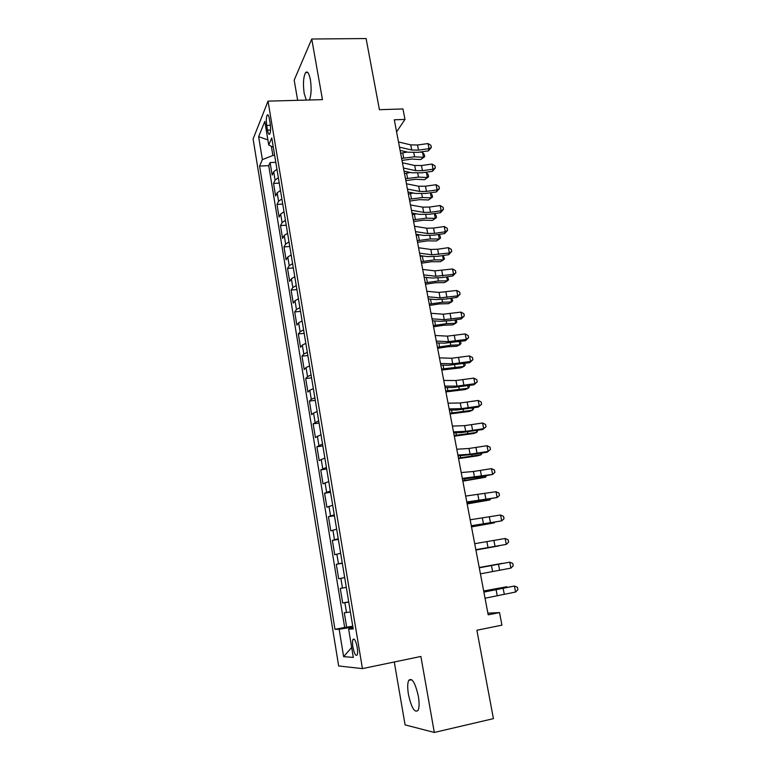 <?xml version="1.0" encoding="UTF-8"?>
<svg xmlns="http://www.w3.org/2000/svg" width="771" height="771" viewBox="0 0 771 771"><rect width="100%" height="100%" fill="white"/><g stroke="black" fill="none" stroke-linecap="round" stroke-linejoin="round"><path stroke-width="1.16" d="M418.335 696.165C415.222 682.711 412.022 677.439 408.717 680.34C407.474 683.154 407.387 687.877 408.457 694.488C411.483 707.913 414.692 713.204 418.104 710.37C419.328 707.547 419.405 702.805 418.335 696.165M309.402 99.999C311.291 95.247 311.619 88.511 310.395 79.779C309.065 73.197 307.475 70.797 305.605 72.58C303.369 76.907 302.897 83.846 304.179 93.407L306.28 100.085M357.204 647.303C355.778 640.595 354.361 638.002 352.935 639.525C352.386 641.058 352.376 643.592 352.916 647.129C354.323 653.827 355.749 656.429 357.185 654.916C357.744 653.394 357.744 650.849 357.204 647.303M394.27 661.99L405.083 724.885L434.314 732.45L493.421 718.649L476.873 630.244L501.931 625.156L499.521 612.588L487.879 613.167M253.1 138.963L338.662 665.98L362.437 668.611L268.038 101.136L253.1 138.963M268.038 101.136L322.461 99.642L311.744 39.013L294.185 80.136L297.654 100.326M311.744 39.013L366.1 38.55L379.419 109.694L402.963 108.952L404.977 119.428L394.299 119.794L488.197 614.834L499.521 612.588M276.953 169.273L273.695 171.769L272.153 175.065L270.091 162.585L275.806 162.324M278.36 177.715L275.083 180.173L273.532 183.421L279.256 183.122M273.532 183.421L275.604 195.998L277.175 192.837L280.461 190.427M283.998 211.746L280.683 214.068L279.083 217.094L276.991 204.421L282.726 204.074M287.564 233.237L284.22 235.473L282.581 238.355L280.48 225.575L286.234 225.199M291.159 254.902L287.785 257.051L286.118 259.788L283.988 246.913L289.761 246.489M294.782 276.75L291.38 278.803L289.674 281.386L287.535 268.404L293.327 267.951M298.435 298.762L295.004 300.729L293.269 303.167L291.11 290.079L296.912 289.578M302.116 320.958L298.647 322.827L296.883 325.111L294.705 311.927L300.536 311.378M305.836 343.336L302.328 345.109L300.526 347.239L298.338 333.949L304.179 333.361M309.576 365.897L306.039 367.574L304.208 369.55L302.001 356.144L307.851 355.518M313.354 388.651L309.788 390.222L307.908 392.034L305.682 378.522L311.561 377.848M317.151 411.579L313.556 413.054L311.648 414.711L309.402 401.084L315.291 400.371M320.987 434.709L315.416 437.562L313.151 423.828L319.059 423.067M324.861 458.022L319.213 460.615L316.929 446.766L322.856 445.956M328.764 481.538L323.039 483.851L320.746 469.886L326.682 469.028M332.696 505.256L326.904 507.279L324.581 493.199L330.547 492.303M336.657 529.166L330.798 530.901L328.456 516.705L334.441 515.76M340.657 553.279L334.73 554.725L332.368 540.404L338.363 539.411M344.695 577.595L338.681 578.751L336.301 564.314L342.314 563.264M346.314 587.386L340.281 588.418L342.681 602.97L348.723 601.852M266.727 125.422L267.508 130.154C268.183 133.711 268.944 134.992 269.802 133.981C270.688 131.841 270.823 128.42 270.197 123.717L269.397 118.927C268.732 115.399 267.971 114.137 267.132 115.139C266.236 117.288 266.101 120.719 266.727 125.422L270.409 125.297M353.041 627.922L348.637 629.069L353.214 628.972L271.758 137.922L268.713 144.977L273.3 147.222M348.637 629.069L353.311 657.412L343.625 656.67L339.144 629.252L334.98 629.338L259.596 166.083L262.381 159.626L258.632 136.679L264.819 121.394L268.713 144.977M270.091 162.585L268.713 165.649L344.666 627.459L352.761 626.235M350.4 612.001L344.28 612.723L346.709 627.411M348.762 602.122L342.681 602.97M336.301 564.314L342.266 562.984M332.368 540.404L338.257 538.784M328.456 516.705L334.277 514.797M324.581 493.199L330.325 491.002M320.746 469.886L326.412 467.409M316.929 446.766L322.538 444.009M313.151 423.828L318.683 420.812M309.402 401.084L311.291 399.33L314.867 397.797M305.682 378.522L307.533 376.614L311.079 374.976M302.001 356.144L303.813 354.072L307.33 352.337M298.338 333.949L300.121 331.723L303.601 329.892M294.705 311.927L296.459 309.547L299.909 307.619M291.11 290.079L292.826 287.554L296.247 285.53M287.535 268.404L289.221 265.735L292.604 263.624M283.988 246.913L285.646 244.089L289 241.882M280.48 225.575L282.099 222.617L285.424 220.323M276.991 204.421L278.572 201.308L281.878 198.937M271.353 146.268L272.876 155.463L262.381 159.626M274.649 155.385L272.876 155.463M434.314 732.45L420.879 656.458L362.437 668.611M396.583 131.86L404.977 119.428M352.896 627.006L351.007 627.372L351.171 628.413M268.713 165.649L259.596 166.083M344.666 627.459L334.98 629.338M339.144 629.252L351.007 627.372M267.865 139.888L258.632 136.679M343.625 656.67L351.672 647.447M398.501 141.97L410.741 144.881L417.506 145.006L428.04 143.56L429.042 148.668L431.355 147.415L428.435 150.885L417.94 152.33L407.82 152.195L400.101 150.412M399.484 147.155L411.724 150.017L418.489 150.123L429.042 148.668L428.435 150.885M428.04 143.56L430.96 145.382L431.355 147.415M401.999 160.407L411.83 159.057L420.696 159.578L423.491 157.332L414.596 156.802L401.624 158.392M424.705 156.648L423.491 157.332L422.518 152.311L424.32 154.643L424.705 156.648L420.696 159.578M422.518 152.311L419.482 152.118M407.098 152.022L400.66 153.333M402.452 162.797L414.692 165.476L421.467 165.524L432.049 164.059L433.051 169.206L435.364 167.914L432.425 171.335L421.891 172.8L411.753 172.762L404.033 171.133M403.445 168.03L415.685 170.651L422.46 170.68L433.051 169.206L432.425 171.335M432.049 164.059L434.96 165.852L435.364 167.914M406.433 183.787L418.672 186.225L425.467 186.216L436.078 184.712L437.09 189.907L439.403 188.558L436.444 191.931L425.871 193.434L415.714 193.482L407.994 192.008M407.435 189.059L419.675 191.439L426.469 191.41L437.09 189.907L436.444 191.931M436.078 184.712L438.998 186.486L439.403 188.558M410.451 204.941L422.681 207.139L429.495 207.062L440.145 205.529L441.166 210.762L443.479 209.365L440.492 212.69L429.881 214.222L419.703 214.377L411.984 213.047M411.454 210.261L423.693 212.391L430.507 212.295L441.166 210.762L440.492 212.69M440.145 205.529L443.074 207.283L443.479 209.365M414.49 226.269L426.729 228.216L433.553 228.071L444.241 226.51L445.262 231.782L447.585 230.346L444.568 233.613L433.928 235.174L423.722 235.425L416.012 234.259M415.511 231.628L427.741 233.507L434.565 233.353L445.262 231.782L444.568 233.613M444.241 226.51L447.17 228.235L447.585 230.346M405.845 180.655L415.704 179.277L424.58 179.701L427.404 177.532L418.499 177.099L405.479 178.737M428.609 176.781L427.404 177.532L426.421 172.463L428.223 174.757L428.609 176.781L424.58 179.701M426.421 172.463L424.869 172.386M410.23 172.434L404.505 173.639M409.709 201.058L419.607 199.65L428.503 199.968L431.346 197.877L422.431 197.549L409.362 199.226M432.55 197.068L431.346 197.877L430.363 192.798L432.155 195.024L432.55 197.068L428.503 199.968M413.323 193.029L408.389 194.09M413.613 221.605L423.539 220.178L432.444 220.39L435.326 218.386L426.392 218.164L413.285 219.88M434.574 213.548L436.116 215.456L436.521 217.499L435.326 218.386L434.391 213.567M416.388 213.808L412.302 214.704M417.535 242.325L427.5 240.87L436.425 240.966L439.325 239.039L430.382 238.933L417.227 240.697M438.815 234.461L440.116 236.032L440.511 238.104L439.325 239.039L438.448 234.509M419.405 234.769L416.244 235.483M418.566 247.761L430.806 249.457L437.639 249.245L448.365 247.664L449.397 252.975L451.719 251.481L448.683 254.7L437.995 256.29L427.78 256.637L420.06 255.635M419.597 253.167L431.827 254.796L449.397 252.975L448.683 254.7M448.365 247.664L451.305 249.361L451.719 251.481M421.496 263.2L431.49 261.716L440.434 261.706L443.364 259.866L434.401 259.866L421.207 261.677M443.094 255.529L444.539 258.854L443.364 259.866L442.544 255.615M422.354 255.933L420.214 256.415M422.681 269.436L434.911 270.872L452.529 268.973L453.57 274.331L455.892 272.78L452.828 275.951L442.111 277.57L431.866 278.023L424.146 277.175M423.713 274.881L435.943 276.249L453.57 274.331L452.828 275.951M452.529 268.973L455.468 270.64L455.892 272.78M425.486 284.229L435.519 282.726L444.472 282.61L447.431 280.846L438.458 280.952L425.216 282.812M447.421 276.77L448.606 279.767L447.431 280.846L446.66 276.885M425.197 277.29L424.214 277.512M426.826 291.274L439.056 292.45L456.721 290.455L457.772 295.852L460.085 294.252L457.001 297.375L446.245 299.013L435.981 299.582L428.271 298.897M427.866 296.768L440.096 297.876L457.772 295.852L457.001 297.375M456.721 290.455L459.67 292.103L460.085 294.252M429.514 305.432L439.576 303.899L448.539 303.668L451.527 301.991L442.544 302.213L429.264 304.121M451.796 298.165L452.693 300.844L451.527 301.991L450.823 298.319M430.999 313.296L443.229 314.211L460.942 312.11L462.002 317.546L464.325 315.898L461.212 318.963L450.418 320.64L440.135 321.305L432.425 320.784M432.049 318.828L444.279 319.676L462.002 317.546L461.212 318.963M460.942 312.11L463.901 313.72L464.325 315.898M433.562 326.798L443.662 325.237L452.635 324.89L455.661 323.3L446.66 323.637L433.331 325.584M456.21 319.734L456.817 322.085L455.661 323.3L455.006 319.926M435.21 335.491L447.44 336.137L465.202 333.93L466.272 339.413L468.595 337.708L465.453 340.724L444.318 343.201L436.608 342.854M436.27 341.071L448.491 341.649L466.272 339.413L465.453 340.724M465.202 333.93L468.161 335.52L468.595 337.708M437.649 348.338L447.787 346.738L456.769 346.275L459.824 344.782L450.813 345.235L437.436 347.229M460.586 341.486L460.971 343.5L459.824 344.782L459.227 341.698M439.46 357.869L451.681 358.245L469.5 355.932L470.58 361.464L472.893 359.7L469.732 362.659L448.539 365.281L440.829 365.107M440.52 363.498L452.741 363.796L470.58 361.464L469.732 362.659M469.5 355.932L472.469 357.493L472.893 359.7M441.764 370.041L460.933 367.834L464.017 366.427L441.571 369.039M464.846 363.44L465.164 365.069L464.017 366.427L463.487 363.652M443.739 380.431L455.95 380.527L473.828 378.108L474.917 383.679L477.23 381.867L474.04 384.768L452.789 387.534L445.079 387.534M444.809 386.107L457.03 386.126L474.917 383.679L474.04 384.768M473.828 378.108L476.796 379.64L477.23 381.867M445.917 391.909L465.135 389.567L468.248 388.237L445.744 391.032M469.134 385.558L469.375 386.82L468.248 388.237L467.775 385.779M448.047 403.185L460.268 402.992L478.193 400.467L479.292 406.086L481.605 404.216L478.386 407.049L457.078 409.97L449.368 410.143M449.136 408.9L461.347 408.64L479.292 406.086L478.386 407.049M478.193 400.467L481.171 401.97L481.605 404.216M450.1 413.96L469.366 411.463L472.507 410.23L449.946 413.189M473.461 407.859L473.635 408.736L472.507 410.23L472.093 408.09M452.404 426.112L464.614 425.64L482.588 423L483.696 428.666L486.009 426.739L482.771 429.514L461.395 432.579L453.695 432.936M453.493 431.876L465.703 431.326L483.696 428.666L482.771 429.514M482.588 423L485.576 424.474L486.009 426.739M454.312 436.184L473.635 433.533L476.806 432.396L454.186 435.528M477.827 430.343L476.806 432.396L476.449 430.575M456.789 449.242L468.99 448.471L487.021 445.725L488.139 451.43L490.462 449.445L490.009 447.17L487.021 445.725M457.887 455.054L470.098 454.206L488.139 451.43L487.185 452.172L476.16 454.032L458.051 455.921M458.562 458.591L477.933 455.777L481.143 454.736L458.456 458.051M482.222 453.011L481.143 454.736L480.844 453.242M461.212 472.556L473.413 471.495L491.493 468.633L492.621 474.387L494.934 472.344L494.49 470.04L491.493 468.633M462.321 478.415L492.621 474.387L480.574 476.902L462.446 479.099M462.841 481.171L485.499 477.259L462.764 480.757M486.366 475.909L485.499 477.259L485.277 476.092M465.674 496.071L496.004 491.725L497.141 497.526L499.454 495.425L499.001 493.103L496.004 491.725M466.792 501.979L497.141 497.526L466.879 502.461M467.159 503.935L489.903 499.965L467.11 503.636M490.481 499.001L489.903 499.965L489.739 499.136M470.165 519.779L500.552 515.009L501.69 520.859L504.012 518.7L503.55 516.358L500.552 515.009M471.293 525.735L501.69 520.859L471.351 526.024M471.515 526.892L494.336 522.854L471.486 526.709M494.664 522.285L494.336 522.854L494.25 522.362M474.705 543.69L505.13 538.486L506.287 544.384L508.6 542.158L508.137 539.806L505.13 538.486M475.842 549.694L506.287 544.384L475.861 549.781M475.9 550.022L498.808 545.926L475.89 549.974M479.273 567.793L509.756 562.165L479.263 567.726M480.429 573.855L510.913 568.111L509.756 562.165L512.763 563.447L513.226 565.818L510.913 568.111M479.215 567.504L502.191 563.35L479.225 567.543M483.889 592.109L514.411 586.027L483.831 591.829M485.046 598.229L515.587 592.032L514.411 586.027L517.428 587.28L517.9 589.68L515.587 592.032M483.668 590.971L506.73 586.75L483.706 591.145M506.817 587.232L506.73 586.75L507.231 587.165M275.083 180.173L273.695 171.769M346.516 612.55L344.888 602.729M342.469 588.051L340.859 578.317M338.459 563.765L336.86 554.108M334.479 539.681L332.899 530.111M330.528 515.799L328.966 506.306M326.615 492.12L325.063 482.704M322.741 468.633L321.199 459.294M318.895 445.339L317.363 436.078M315.079 422.238L313.556 413.054M311.291 399.33L309.788 390.222M307.533 376.614L306.039 367.574M303.813 354.072L302.328 345.109M300.121 331.723L298.647 322.827M296.459 309.547L295.004 300.729M292.826 287.554L291.38 278.803M289.221 265.735L287.785 257.051M285.646 244.089L284.22 235.473M282.099 222.617L280.683 214.068M278.572 201.308L277.175 192.837M270.563 130.039L267.508 130.154M410.741 144.881L411.724 150.017M417.506 145.006L418.489 150.123M414.596 156.802L413.805 152.687M403.676 157.901L402.713 152.841M414.692 165.476L415.685 170.651M421.467 165.524L422.46 170.68M418.672 186.225L419.675 191.439M425.467 186.216L426.469 191.41M422.681 207.139L423.693 212.391M429.495 207.062L430.507 212.295M426.729 228.216L427.741 233.507M433.553 228.071L434.565 233.353M418.499 177.099L417.747 173.176M407.541 178.246L406.568 173.147M422.431 197.549L421.718 193.829M411.435 198.745L410.461 193.608M426.392 218.164L425.717 214.637M415.367 219.407L414.374 214.222M430.382 238.933L429.746 235.608M419.318 240.224L418.325 235.001M430.806 249.457L431.827 254.796M437.639 249.245L438.67 254.565M434.401 259.866L433.803 256.743M423.308 261.205L422.306 255.943M434.911 270.872L435.943 276.249M441.764 270.592L442.795 275.951M438.458 280.952L437.899 278.052M427.327 282.35L426.392 277.425M439.056 292.45L440.096 297.876M445.917 292.103L446.958 297.5M442.544 302.213L442.024 299.524M431.375 303.658L430.507 299.09M443.229 314.211L444.279 319.676M450.1 313.778L451.16 319.233M446.66 323.637L446.187 321.16M435.461 325.131L434.661 320.938M447.44 336.137L448.491 341.649M454.331 335.636L455.391 341.129M450.813 345.235L450.38 342.979M439.576 346.777L438.853 342.96M451.681 358.245L452.741 363.796M458.581 357.667L459.651 363.208M454.996 366.996L454.601 364.962M443.72 368.596L443.065 365.155M455.95 380.527L457.03 386.126M462.87 379.881L463.949 385.461M459.208 388.931L458.861 387.129M447.903 390.589L447.325 387.534M460.268 402.992L461.347 408.64M467.197 402.269L468.286 407.888M463.458 411.049L463.159 409.468M452.114 412.755L451.613 410.095M464.614 425.64L465.703 431.326M471.553 424.84L472.652 430.507M467.746 433.331L467.486 432.001M456.365 435.104L455.931 432.839M468.99 448.471L470.098 454.206M475.948 447.594L477.056 453.309M472.064 455.806L471.852 454.707M460.644 457.627L460.297 455.767M473.413 471.495L474.522 477.278M480.381 470.532L481.499 476.295M476.411 478.454L476.247 477.596M464.961 480.333L464.691 478.887M477.866 494.703L478.984 500.533M484.853 493.662L485.971 499.473M480.805 501.285L480.68 500.678M469.317 503.222L469.115 502.191M482.357 518.102L483.484 523.981M489.354 516.975L490.481 522.834M473.702 526.304L473.587 525.697M486.887 541.705L488.024 547.632M493.893 540.49L495.04 546.398M491.445 565.49L492.592 571.475M498.471 564.199L499.627 570.154M496.052 589.487L497.208 595.52M503.097 588.109L504.253 594.113M486.067 591.347L485.952 590.75M411.714 679.694L408.717 680.34M307.841 72.532L305.605 72.58M354.352 639.246L352.935 639.525M268.183 115.101L267.132 115.139"/></g></svg>
